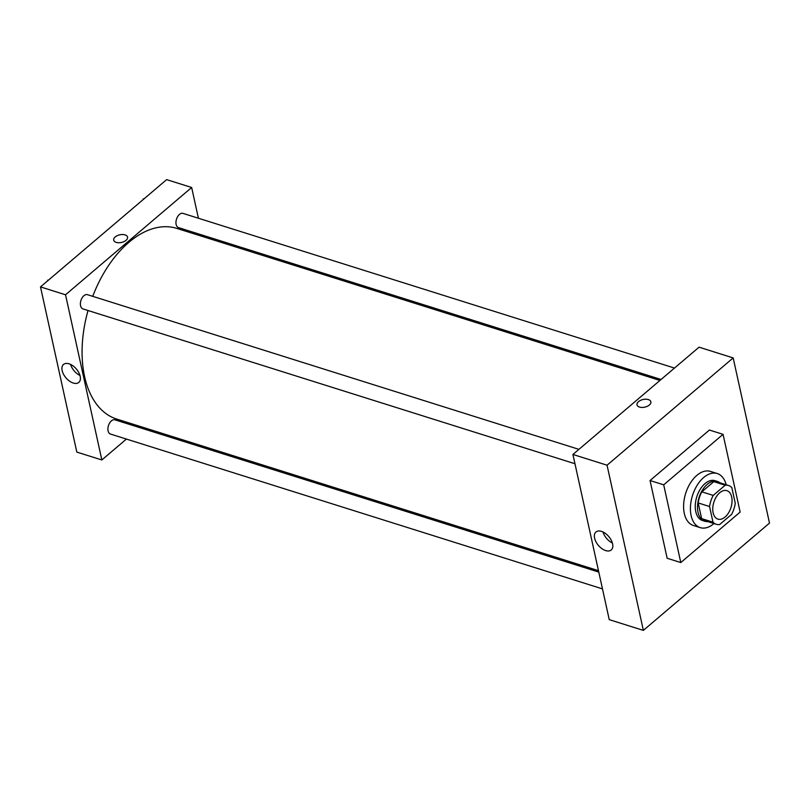 <?xml version="1.0" encoding="UTF-8"?>
<svg xmlns="http://www.w3.org/2000/svg" width="810" height="810" viewBox="0 0 810 810"><rect width="100%" height="100%" fill="white"/><g stroke="black" fill="none" stroke-linecap="round" stroke-linejoin="round"><path stroke-width="1.21" d="M719.736 492.743A14.914 8.961 -72.5 0 1 726.884 490.658A14.914 8.961 -72.5 0 1 730.954 507.576A14.914 8.961 -72.5 0 1 717.923 519.119A14.914 8.961 -72.5 0 1 712.8 507.688A14.914 8.961 -72.5 0 1 719.736 492.743M709.55 506.523L713.003 522.197A20.321 12.211 -72.5 0 0 716.303 524.283A20.321 12.211 -72.5 0 0 719.624 524.556L731.592 514.38A20.321 12.211 -72.5 0 0 735.257 503.263L731.815 487.59A20.321 12.211 -72.5 0 0 728.504 485.504A20.321 12.211 -72.5 0 0 725.183 485.231L713.215 495.406A20.321 12.211 -72.5 0 0 709.55 506.523L698.179 502.939L701.622 518.613L713.003 522.197M725.183 485.231L713.802 481.646L701.845 491.822L713.215 495.406M713.802 481.646A20.321 12.211 -72.5 0 1 717.133 481.92L728.504 485.504M716.303 524.283L704.923 520.698A20.321 12.211 -72.5 0 1 701.622 518.613M698.179 502.939A20.321 12.211 -72.5 0 1 701.845 491.822M719.887 482.79A20.888 12.545 107.5 0 0 717.296 481.383A20.888 12.545 107.5 0 0 699.06 497.542A20.888 12.545 107.5 0 0 704.761 521.235A20.888 12.545 107.5 0 0 707.677 521.569M704.761 521.235L702.483 520.516A20.888 12.545 -72.5 0 1 695.314 504.519A20.888 12.545 -72.5 0 1 705.014 483.59A20.888 12.545 -72.5 0 1 715.028 480.674L717.296 481.383M713.974 523.543A28.35 17.03 -72.5 0 1 700.245 527.634A28.35 17.03 -72.5 0 1 690.505 505.916A28.35 17.03 -72.5 0 1 703.677 477.515A28.35 17.03 -72.5 0 1 717.265 473.556A28.35 17.03 -72.5 0 1 726.175 484.765M700.245 527.634L693.421 525.487A28.35 17.03 -72.5 0 1 683.68 503.769A28.35 17.03 -72.5 0 1 696.853 475.369A28.35 17.03 -72.5 0 1 710.441 471.41L717.265 473.556M663.704 484.825L723.057 434.332L740.148 512.072L680.795 562.555L663.704 484.825L650.055 480.533L709.408 430.039L723.057 434.332M680.795 562.555L667.146 558.262L650.055 480.533M769.5 523.098L643.363 630.383L607.054 465.203L733.182 357.919L769.5 523.098L733.182 357.919L607.054 465.203L643.363 630.383L769.5 523.098M733.182 357.919L699.05 347.176L572.923 454.461L609.241 619.64L643.363 630.383M605.708 550.597A11.806 6.824 49.6 0 1 595.978 541.839A11.806 6.824 49.6 0 1 595.947 531.998A11.806 6.824 49.6 0 1 608.786 536.574A11.806 6.824 49.6 0 1 611.236 549.98A11.806 6.824 49.6 0 1 605.708 550.597M572.923 454.461L607.054 465.203M650.875 401.8A7.087 3.918 -12.4 0 0 648.354 399.583A7.087 3.918 167.6 0 1 650.875 401.8A7.087 3.918 167.6 0 1 644.79 407.147A7.087 3.918 167.6 0 1 637.024 404.848A7.087 3.918 167.6 0 1 640.588 400.342A7.087 3.918 167.6 0 1 648.354 399.573A7.087 3.918 -12.4 0 0 640.588 400.353A7.087 3.918 -12.4 0 0 637.024 404.848M603.004 531.988A11.806 6.824 -130.4 0 0 612.39 543.014M92.725 296.339A99.954 60.051 -72.5 0 1 128.861 242.352A99.954 60.051 -72.5 0 1 176.762 228.379L659.937 380.447M598.469 570.675L116.751 419.074A99.954 60.051 -72.5 0 1 88.037 310.503M578.927 449.358L87.45 294.678A7.462 4.485 107.5 0 0 80.939 300.449A7.462 4.485 107.5 0 0 82.974 308.914L574.958 463.745M661.071 379.485L178.534 227.62A7.462 4.485 -72.5 0 1 175.972 221.91A7.462 4.485 -72.5 0 1 179.445 214.437A7.462 4.485 -72.5 0 1 183.019 213.394L674.487 368.064M602.478 588.89L110.494 434.059A7.462 4.485 -72.5 0 1 107.932 428.348A7.462 4.485 -72.5 0 1 111.395 420.876A7.462 4.485 -72.5 0 1 114.969 419.833L598.782 572.093M191.656 187.495L65.529 294.779L101.847 459.958L76.818 452.081L40.5 286.902L166.637 179.618L191.656 187.495L198.42 218.244M202.115 235.042L202.429 236.459M101.847 459.958L126.411 439.071M139.826 427.65L140.96 426.688M69.063 363.822A11.806 6.824 49.6 0 1 78.793 372.58A11.806 6.824 49.6 0 1 78.823 382.421A11.806 6.824 49.6 0 1 65.974 377.855A11.806 6.824 49.6 0 1 63.524 364.439A11.806 6.824 49.6 0 1 69.063 363.822M40.5 286.902L65.529 294.779M127.555 237.107A7.087 3.918 -12.4 0 0 122.573 234.515A7.087 3.918 -12.4 0 0 115.233 236.935A7.087 3.918 167.6 0 1 122.563 234.515A7.087 3.918 167.6 0 1 127.555 237.107A7.087 3.918 167.6 0 1 121.47 242.453A7.087 3.918 167.6 0 1 113.714 240.155A7.087 3.918 167.6 0 1 115.222 236.925A7.087 3.918 -12.4 0 0 113.714 240.155M70.581 364.429A11.806 6.824 -130.4 0 0 79.967 375.455M48.489 280.108L47.02 281.353M47.638 280.179L48.195 280.351M144.048 198.825L142.59 200.07M143.198 198.895L143.765 199.068"/></g></svg>
